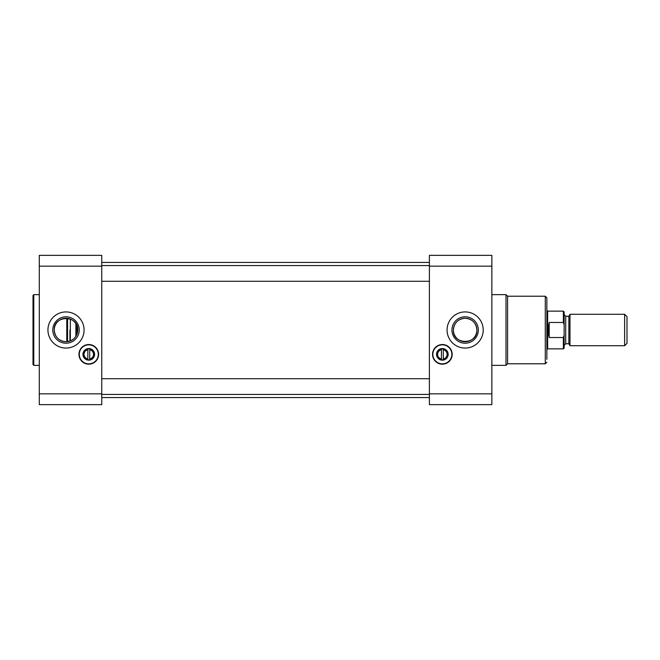 <?xml version="1.0" encoding="UTF-8"?>
<svg xmlns="http://www.w3.org/2000/svg" width="660" height="660" viewBox="0 0 660 660"><rect width="100%" height="100%" fill="white"/><g stroke="black" fill="none" stroke-linecap="round" stroke-linejoin="round"><path stroke-width="0.99" d="M101.747 393.83L101.747 404.646L39.286 404.646L39.286 393.83L101.747 393.83L101.747 266.17L39.286 266.17L39.286 393.83M39.286 266.17L39.286 255.354L101.747 255.354L101.747 266.17M33 295.433L33 364.567L33.784 365.359L33.784 294.64L33 295.433M47.932 330A18.067 18.067 0 0 1 75.034 314.35A18.067 18.067 0 0 1 75.034 345.65A18.067 18.067 0 0 1 47.932 330M52.8 330A13.2 13.2 0 0 1 72.6 318.565A13.2 13.2 0 0 1 72.6 341.435A13.2 13.2 0 0 1 52.8 330M54.252 330A11.748 11.748 0 0 0 71.874 340.172A11.748 11.748 0 0 0 71.874 319.828A11.748 11.748 0 0 0 54.252 330C54.953 337.153 58.864 341.063 66 341.748C73.136 341.063 77.047 337.153 77.748 330C78.466 314.845 53.534 314.845 54.252 330M69.927 330L69.927 341.072M67.567 341.641L67.567 318.359M66.784 318.285L66.784 341.715M564.143 324.728L564.143 335.272L563.36 337.532L549.211 337.532C548.014 332.508 548.014 327.492 549.211 322.468L563.36 322.468L564.143 324.728L564.143 311.933L563.36 311.14L563.36 322.468M549.211 337.532L549.211 322.468M563.36 311.14L547.643 311.14L547.643 348.859L546.86 349.643M547.643 311.14L546.86 310.357M563.36 337.532L563.36 348.859L564.143 348.067L564.143 335.272M565.711 316.247L564.143 314.68L564.143 345.32L565.711 343.753L565.711 316.247L568.854 316.247L569.992 314.284L624.64 314.284L624.64 345.716L627 343.357L627 316.643L624.64 314.284M565.711 343.753L568.854 343.753L568.854 316.247M568.854 343.753L569.992 345.716L569.992 314.284M87.846 349.734L87.846 348.942A5.503 5.503 0 0 0 87.846 359.774L87.846 358.974L87.846 359.774A5.503 5.503 0 0 0 94.289 354.354A5.503 5.503 0 0 0 89.727 348.942L89.727 349.734L89.727 348.942A5.503 5.503 0 0 0 87.846 348.942L87.846 358.974A4.711 4.711 0 0 1 87.846 349.734M89.727 358.974L89.727 349.734A4.711 4.711 0 0 1 89.727 358.974M443.297 358.974L443.297 359.774A5.503 5.503 0 0 0 443.297 348.942L443.297 349.734L443.297 348.942A5.503 5.503 0 0 0 436.854 354.354A5.503 5.503 0 0 0 441.416 359.774L441.416 358.974L441.416 359.774A5.503 5.503 0 0 0 443.297 359.774L443.297 349.734A4.711 4.711 0 0 1 443.297 358.974M441.416 349.734L441.416 358.974A4.711 4.711 0 0 1 441.416 349.734M429.396 266.17L429.396 255.354L491.857 255.354L491.857 266.17L429.396 266.17L429.396 393.83L491.857 393.83L491.857 266.17M491.857 393.83L491.857 404.646L429.396 404.646L429.396 393.83M483.211 330A18.067 18.067 0 0 1 456.109 345.65A18.067 18.067 0 0 1 456.109 314.35A18.067 18.067 0 0 1 483.211 330M546.86 359.312L546.86 297.784L545.284 296.216L545.284 363.784L546.86 362.216M545.284 363.784L507.573 363.784L507.573 296.216L545.284 296.216M478.343 330A13.2 13.2 0 0 1 458.543 341.435A13.2 13.2 0 0 1 458.543 318.565A13.2 13.2 0 0 1 478.343 330M476.891 330A11.748 11.748 0 0 0 459.269 319.828A11.748 11.748 0 0 0 459.269 340.172A11.748 11.748 0 0 0 476.891 330C476.19 322.847 472.279 318.937 465.143 318.252C458.007 318.937 454.096 322.847 453.395 330C452.678 345.155 477.609 345.155 476.891 330M507.573 296.216L505.997 294.64L505.997 365.359L507.573 363.784M98.604 354.354A9.817 9.817 0 0 0 83.878 345.848A9.817 9.817 0 0 0 83.878 362.86A9.817 9.817 0 0 0 98.604 354.354M98.29 354.354A9.504 9.504 0 0 1 84.034 362.587A9.504 9.504 0 0 1 84.034 346.12A9.504 9.504 0 0 1 98.29 354.354M82.97 354.354A5.816 5.816 0 0 0 91.691 359.395A5.816 5.816 0 0 0 91.691 349.322A5.816 5.816 0 0 0 82.97 354.354M452.183 354.354A9.817 9.817 0 0 0 437.448 345.848A9.817 9.817 0 0 0 437.448 362.86A9.817 9.817 0 0 0 452.183 354.354M451.861 354.354A9.504 9.504 0 0 1 437.605 362.587A9.504 9.504 0 0 1 437.605 346.12A9.504 9.504 0 0 1 451.861 354.354M436.54 354.354A5.816 5.816 0 0 0 445.261 359.395A5.816 5.816 0 0 0 445.261 349.322A5.816 5.816 0 0 0 436.54 354.354M101.747 265.567L429.396 265.567M70.34 340.915L70.34 319.085M75.883 323.656L75.883 336.344M76.956 334.224L76.956 325.776M89.727 359.774A5.503 5.503 0 0 0 89.727 348.942M441.416 348.942A5.503 5.503 0 0 0 441.416 359.774M39.286 294.64L33.784 294.64M39.286 365.359L33.784 365.359M563.36 348.859L547.643 348.859M569.992 345.716L624.64 345.716M491.857 365.359L505.997 365.359M491.857 294.64L505.997 294.64M101.747 397.567L429.396 397.567M101.747 262.433L429.396 262.433M101.747 394.433L429.396 394.433M101.747 378.716L429.396 378.716M101.747 281.284L429.396 281.284"/></g></svg>
